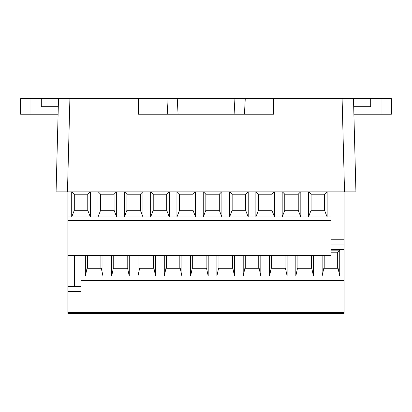 <?xml version="1.0" encoding="UTF-8"?>
<svg xmlns="http://www.w3.org/2000/svg" width="412" height="412" viewBox="0 0 412 412"><rect width="100%" height="100%" fill="white"/><g stroke="black" fill="none" stroke-linecap="round" stroke-linejoin="round"><path stroke-width="0.62" d="M30.957 114.206L30.957 98.669L20.6 98.669L20.6 114.206L58.107 114.206M30.957 98.669L41.313 98.669L41.313 106.698L58.303 106.698M56.073 191.889L67.465 191.889L56.073 191.889L58.514 98.669L41.313 98.669M20.6 114.206L20.6 98.669M273.841 114.206L273.975 98.669L273.686 98.669L273.686 114.206L234.109 114.206L234.922 98.669L245.264 98.669L166.912 98.669L177.253 98.669L178.066 114.206L234.109 114.206M138.159 114.206L138.025 98.669L69.906 98.669L67.465 191.889L355.927 191.889L344.535 191.889L342.094 98.669L273.975 98.669M138.102 107.743L138.087 106.126M273.898 107.743L273.686 106.126M178.066 114.206L138.314 114.206L138.314 98.669L138.025 98.669M342.094 98.669L353.486 98.669L353.99 117.966M58.514 98.669L69.906 98.669M381.043 98.669L381.043 114.206L391.4 114.206L391.4 98.669L353.486 98.669L355.927 191.889M167.725 114.206L166.912 98.669L167.725 114.206M138.314 98.669L166.912 98.669M244.45 114.206L245.264 98.669L273.686 98.669M67.882 191.889L67.882 220.631L330.965 220.631L330.965 217.006L308.49 217.006L308.49 191.889M300.822 191.889L300.822 217.006L282.179 217.006L282.179 191.889M274.516 191.889L274.516 217.006L255.873 217.006L255.873 191.889M248.209 191.889L248.209 217.006L229.561 217.006L229.561 191.889M221.898 191.889L221.898 217.006L203.255 217.006L203.255 191.889M195.592 191.889L195.592 217.006L176.949 217.006L176.949 191.889M169.28 191.889L169.28 217.006L150.638 217.006L150.638 191.889M142.974 191.889L142.974 217.006L124.331 217.006L124.331 191.889M116.668 191.889L116.668 217.006L98.025 217.006L98.025 191.889M90.357 191.889L90.357 217.006L71.714 217.006L71.714 191.889M344.092 280.443L81.01 280.443L81.01 313.331L344.092 313.331L344.092 244.97L330.965 244.97L344.092 244.97L344.092 191.889M67.882 220.631L67.882 255.327L330.965 255.327L330.965 220.631M330.965 250.151L339.74 250.151L339.74 276.045L322.132 276.045L322.132 255.327M313.434 255.327L313.434 276.045L295.826 276.045L295.826 255.327M287.123 255.327L287.123 276.045L269.515 276.045L269.52 255.327M260.817 255.327L260.817 276.045L243.209 276.045L243.209 255.327M234.51 255.327L234.51 276.045L216.903 276.045L216.903 255.327M208.199 255.327L208.199 276.045L190.591 276.045L190.591 255.327M181.893 255.327L181.893 276.045L164.285 276.045L164.285 255.327M81.01 255.327L81.01 280.443M327.133 191.889L327.133 217.006L324.543 210.275L311.075 210.275L311.075 194.217L324.543 194.217L324.543 210.275M330.965 191.889L330.965 217.006M330.965 239.789L344.092 239.789M102.969 255.327L102.969 276.045L85.361 276.045L85.361 255.327M129.275 255.327L129.275 276.045L111.667 276.045L111.667 255.327M155.587 255.327L155.587 276.045L153.928 268.274L139.632 268.274L137.979 276.045L137.979 255.327M205.845 210.275L205.845 194.217L219.308 194.217L219.308 210.275L205.845 210.275L203.255 217.006L195.592 217.006L193.001 210.275L179.534 210.275L176.949 217.006L169.28 217.006L166.695 210.275L166.695 194.217L169.023 191.889M150.9 191.889L153.228 194.217L153.228 210.275L166.695 210.275M153.228 210.275L150.638 217.006L142.974 217.006L140.384 210.275L126.922 210.275L124.331 217.006L116.668 217.006L114.078 210.275L100.61 210.275L98.025 217.006L90.357 217.006L87.766 210.275L87.766 194.217L90.099 191.889M287.128 276.045L285.47 268.274L271.173 268.274L269.515 276.045L260.817 276.045L259.158 268.274L244.867 268.274L243.209 276.045L234.51 276.045L232.852 268.274L218.561 268.274L216.903 276.045L208.199 276.045L206.546 268.274L192.25 268.274L190.591 276.045L181.893 276.045L180.235 268.274L165.943 268.274L164.285 276.045L159.933 276.05L129.275 276.045L127.617 268.274L113.326 268.274L111.667 276.045L102.969 276.045L101.311 268.274L87.02 268.274L85.361 276.045L81.01 276.05M153.228 194.217L166.695 194.217M179.534 210.275L179.534 194.217L193.001 194.217L193.001 210.275M177.206 191.889L179.534 194.217M195.329 191.889L193.001 194.217M166.355 268.274L166.355 255.327M179.823 255.327L179.823 268.274M71.971 191.889L74.304 194.217L74.304 210.275L87.766 210.275M74.304 210.275L71.714 217.006L67.882 217.006M74.304 194.217L87.766 194.217M100.61 210.275L100.61 194.217L114.078 194.217L114.078 210.275M126.922 210.275L126.922 194.217L140.384 194.217L140.384 210.275M98.283 191.889L100.61 194.217M116.405 191.889L114.078 194.217M124.589 191.889L126.922 194.217M142.717 191.889L140.384 194.217M87.432 268.274L87.432 255.327M100.899 255.327L100.899 268.274M113.738 268.274L113.738 255.327M127.205 255.327L127.205 268.274M140.049 255.327L140.049 268.274M153.511 268.274L153.511 255.327M206.129 255.327L206.129 268.274M192.667 268.274L192.667 255.327M232.152 210.275L232.152 194.217L245.619 194.217L245.619 210.275L232.152 210.275L229.561 217.006L221.898 217.006L219.308 210.275M221.641 191.889L219.308 194.217M203.513 191.889L205.845 194.217M232.44 255.327L232.44 268.274M218.973 268.274L218.973 255.327M258.463 210.275L258.463 194.217L271.925 194.217L271.925 210.275L258.463 210.275L255.873 217.006L248.209 217.006L245.619 210.275M247.947 191.889L245.619 194.217M229.824 191.889L232.152 194.217M258.746 255.327L258.746 268.274M245.279 268.274L245.279 255.327M282.436 191.889L284.769 194.217L284.769 210.275L282.179 217.006L274.516 217.006L271.925 210.275M274.258 191.889L271.925 194.217M256.13 191.889L258.463 194.217M337.67 268.274L337.67 252.221L330.965 252.221M324.203 255.327L324.203 268.274M311.364 255.327L311.364 268.274M297.897 268.274L297.897 255.327M285.053 268.274L285.053 255.327M271.59 255.327L271.59 268.274M344.092 276.05L339.74 276.045L338.082 268.274L323.791 268.274L322.132 276.045L313.434 276.045L311.776 268.274L297.485 268.274L295.826 276.045L287.123 276.045M284.769 210.275L298.231 210.275L298.231 194.217L300.564 191.889M284.769 194.217L298.231 194.217M326.871 191.889L324.543 194.217M308.748 191.889L311.075 194.217M311.075 210.275L308.49 217.006L300.822 217.006L298.231 210.275M337.67 252.221L339.74 250.151M67.882 255.327L67.882 313.331L81.01 313.331M81.01 291.578L67.882 291.578M67.882 286.402L81.01 286.402M74.562 286.402L74.562 255.327M381.043 114.206L353.893 114.206M353.697 106.698L370.687 106.698L370.687 98.669M344.092 249.373L330.965 249.373M81.01 312.456L344.092 312.456M67.882 312.564L81.01 312.564"/></g></svg>
